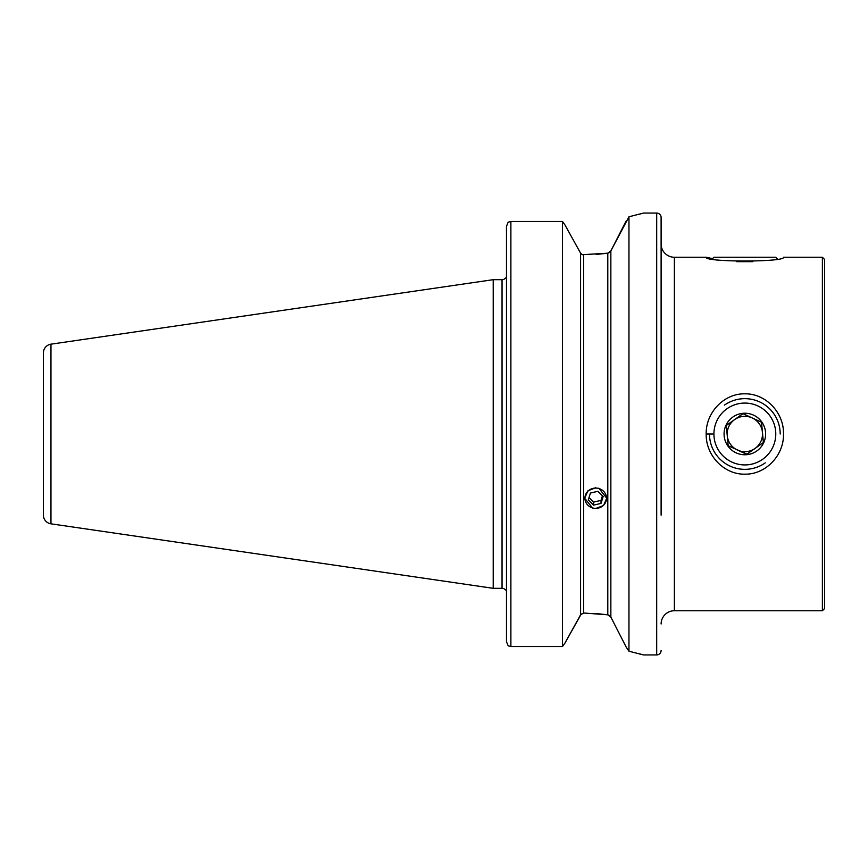 <?xml version="1.0" encoding="UTF-8"?>
<svg xmlns="http://www.w3.org/2000/svg" width="868" height="868" viewBox="0 0 868 868"><rect width="100%" height="100%" fill="white"/><g stroke="black" fill="none" stroke-linecap="round" stroke-linejoin="round"><path stroke-width="1.3" d="M783.435 257.275L783.511 257.253C785.833 262.277 703.796 262.255 706.183 257.253L712.541 258.631M783.511 434C783.988 455.537 765.543 474.622 744.842 474.167C724.129 474.633 705.706 455.505 706.183 434C705.738 412.463 724.151 393.345 744.831 393.833C765.467 393.378 784.021 412.365 783.511 434M661.112 623.994A13.259 13.259 0 0 1 674.371 610.746L822.387 610.746L824.6 608.533L824.6 259.467L822.387 257.253L822.387 610.746M661.112 244.006A13.259 13.259 0 0 0 674.371 257.253L674.371 610.746M661.112 515.147L661.112 217.488A4.416 4.416 0 0 0 656.696 213.072L643.438 213.072L628.964 216.783L610.855 250.895L607.795 253.185L582.244 254.693L580.583 253.152L564.938 224.91L580.583 253.152L582.244 254.693M661.112 650.512A4.416 4.416 0 0 1 656.696 654.928L643.438 654.928L628.964 651.217L628.964 216.783M50.962 523.827L50.962 344.173A8.832 8.832 0 0 0 43.4 352.918L43.4 515.082A8.832 8.832 0 0 0 50.962 523.827L493.208 588.32L502.04 588.32A4.416 4.416 0 0 1 505.491 589.98L506.467 589.98L505.491 589.98M502.04 588.32L502.04 279.68A4.416 4.416 0 0 0 505.491 278.02L506.467 278.02L506.467 226.32L508.171 222.197L506.467 226.32L506.467 641.68L508.171 645.803L506.467 641.68L506.467 589.98M502.04 279.68L493.208 279.68L493.208 588.32M50.962 344.173L493.208 279.68M595.719 487.74L587.907 490.832L584.674 498.232L592.66 508.095M595.719 508.496L603.531 505.512L606.765 498.232L598.811 488.163M596.077 613.535L607.795 614.815L583.643 613.003L580.583 614.848L564.938 643.09L581.289 613.947M596.077 254.465L607.795 253.185L607.795 614.815L610.855 617.105L613.394 622.041M508.171 645.803L510.883 646.551L562.464 646.551L562.464 221.448L510.883 221.448L508.171 222.197L510.883 221.448L510.883 646.551M564.938 643.09L562.464 646.551L564.938 643.09M562.464 221.448L564.938 224.91L562.464 221.448M607.947 253.163L609.564 252.436M607.947 614.837L609.564 615.564M626.175 647.061L610.855 617.105L610.855 250.895L626.175 220.939M626.143 646.996L628.964 651.217M642.635 654.7L638.848 653.647M638.664 214.396L642.624 213.311M661.112 217.488L661.112 352.853M737.453 450.047A17.675 17.675 0 0 0 755.051 448.43L763.384 442.539L761.507 422.217L742.975 413.678L734.643 419.569A17.675 17.675 0 0 0 737.453 450.047L746.719 454.322L755.051 448.43A17.675 17.675 0 0 0 752.241 417.953A17.675 17.675 0 0 0 730.411 444.199A17.675 17.675 0 0 0 755.051 448.43A17.675 17.675 0 0 0 759.272 423.801A17.675 17.675 0 0 0 734.643 419.569L726.31 425.461L728.176 445.783L747.012 454.116M780.191 434A35.349 35.349 0 0 0 724.444 405.139M762.701 459.259A30.933 30.933 0 0 0 770.1 416.141A30.933 30.933 0 0 0 726.993 408.741A30.933 30.933 0 0 0 719.594 451.859A30.933 30.933 0 0 0 762.701 459.259M732.852 417.041A20.767 20.767 0 0 0 727.883 445.989A20.767 20.767 0 0 0 756.831 450.959A20.767 20.767 0 0 0 761.8 422.011A20.767 20.767 0 0 0 732.852 417.041M709.492 434A35.349 35.349 0 0 0 765.25 462.861M734.643 419.569L742.975 413.678L752.241 417.953M761.507 422.217L762.44 432.383M763.384 442.539L755.051 448.43M728.176 445.783L727.243 435.617M712.53 258.642L713.919 257.253L775.775 257.253L777.153 258.642M736.78 261.68L752.849 261.68M598.736 488.478A10.807 10.156 180 0 0 585.347 495.4A10.807 10.156 180 0 0 592.703 507.975A10.807 10.156 180 0 0 606.092 501.064A10.807 10.156 180 0 0 598.736 488.478M590.424 493.035L588.287 499.946L593.582 505.133L601.014 503.418L603.151 496.507L597.857 491.321L590.424 493.035M602.435 495.812L601.014 500.391L601.014 503.418M601.014 500.391L593.582 502.116L593.582 505.133M589.003 497.624L593.582 502.116M706.183 434L712.812 434M656.696 654.928L656.696 213.072M583.643 613.003L583.643 254.997M580.583 614.848L580.583 253.152M674.371 257.253L706.183 257.253M783.511 257.253L822.387 257.253"/></g></svg>
